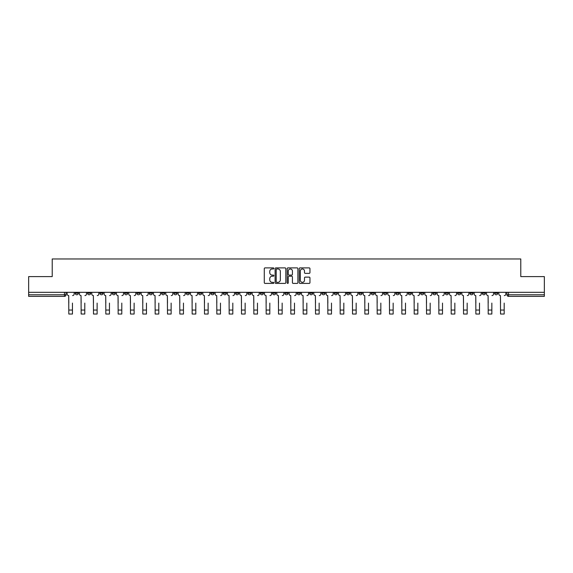 <?xml version="1.0" encoding="UTF-8"?>
<svg xmlns="http://www.w3.org/2000/svg" width="573" height="573" viewBox="0 0 573 573"><rect width="100%" height="100%" fill="white"/><g stroke="black" fill="none" stroke-linecap="round" stroke-linejoin="round"><path stroke-width="0.86" d="M273.851 268.429A0.544 0.544 0 0 0 273.307 267.885L265.063 267.885A0.774 0.774 0 0 0 264.282 268.665L264.282 282.632A0.774 0.774 0 0 0 265.063 283.406L273.307 283.406A0.544 0.544 0 0 0 273.851 282.869A0.544 0.544 0 0 0 273.307 282.324L272.239 282.324A2.485 2.485 0 0 1 269.754 279.839L269.754 278.671A2.485 2.485 0 0 1 272.239 276.193L273.307 276.193A0.544 0.544 0 0 0 273.851 275.649A0.544 0.544 0 0 0 273.307 275.104L272.239 275.104A2.485 2.485 0 0 1 269.754 272.619L269.754 271.459A2.485 2.485 0 0 1 272.239 268.973L273.307 268.973A0.544 0.544 0 0 0 273.851 268.429M482.28 292.33L482.28 293.204L485.446 293.204A1.583 1.583 0 0 1 483.863 294.78A1.583 1.583 0 0 1 482.28 293.204L482.28 292.33M408.27 292.33L408.27 293.204L411.435 293.204A1.583 1.583 0 0 1 409.853 294.78A1.583 1.583 0 0 1 408.27 293.204L408.27 292.33M395.936 292.33L395.936 293.204L399.095 293.204A1.583 1.583 0 0 1 397.519 294.78A1.583 1.583 0 0 1 395.936 293.204L395.936 292.33M321.926 292.33L321.926 293.204L325.084 293.204A1.583 1.583 0 0 1 323.509 294.78A1.583 1.583 0 0 1 321.926 293.204L321.926 292.33M309.592 292.33L309.592 293.204L312.751 293.204A1.583 1.583 0 0 1 311.168 294.78A1.583 1.583 0 0 1 309.592 293.204L309.592 292.33M297.251 292.33L297.251 293.204L300.417 293.204A1.583 1.583 0 0 1 298.834 294.78A1.583 1.583 0 0 1 297.251 293.204L297.251 292.33M272.583 292.33L272.583 293.204L275.749 293.204A1.583 1.583 0 0 1 274.166 294.78A1.583 1.583 0 0 1 272.583 293.204L272.583 292.33M247.916 293.204L247.916 292.33L247.916 293.204A1.583 1.583 0 0 0 249.491 294.78A1.583 1.583 0 0 1 247.916 293.204L251.074 293.204A1.583 1.583 0 0 1 249.491 294.78A1.583 1.583 0 0 0 251.074 293.204L251.074 292.33L251.074 293.204M235.582 293.204L235.582 292.33L235.582 293.204A1.583 1.583 0 0 0 237.158 294.78A1.583 1.583 0 0 1 235.582 293.204L238.74 293.204A1.583 1.583 0 0 1 237.158 294.78M223.241 293.204L223.241 292.33L223.241 293.204A1.583 1.583 0 0 0 224.824 294.78A1.583 1.583 0 0 1 223.241 293.204L226.407 293.204A1.583 1.583 0 0 1 224.824 294.78A1.583 1.583 0 0 0 226.407 293.204L226.407 292.33L226.407 293.204M210.907 292.33L210.907 293.204L214.073 293.204A1.583 1.583 0 0 1 212.49 294.78A1.583 1.583 0 0 1 210.907 293.204L210.907 292.33M198.573 292.33L198.573 293.204L201.739 293.204A1.583 1.583 0 0 1 200.156 294.78A1.583 1.583 0 0 1 198.573 293.204L198.573 292.33M186.239 292.33L186.239 293.204L189.398 293.204A1.583 1.583 0 0 1 187.822 294.78A1.583 1.583 0 0 1 186.239 293.204L186.239 292.33M173.906 293.204L173.906 292.33L173.906 293.204A1.583 1.583 0 0 0 175.481 294.78A1.583 1.583 0 0 1 173.906 293.204L177.064 293.204A1.583 1.583 0 0 1 175.481 294.78M149.231 293.204L149.231 292.33L149.231 293.204A1.583 1.583 0 0 0 150.814 294.78A1.583 1.583 0 0 1 149.231 293.204L152.397 293.204A1.583 1.583 0 0 1 150.814 294.78A1.583 1.583 0 0 0 152.397 293.204L152.397 292.33L152.397 293.204M136.897 293.204L136.897 292.33L136.897 293.204A1.583 1.583 0 0 0 138.48 294.78A1.583 1.583 0 0 1 136.897 293.204L140.063 293.204A1.583 1.583 0 0 1 138.48 294.78A1.583 1.583 0 0 0 140.063 293.204L140.063 292.33L140.063 293.204M124.563 293.204L124.563 292.33L124.563 293.204A1.583 1.583 0 0 0 126.146 294.78A1.583 1.583 0 0 1 124.563 293.204L127.729 293.204A1.583 1.583 0 0 1 126.146 294.78A1.583 1.583 0 0 0 127.729 293.204L127.729 292.33L127.729 293.204M112.229 293.204L112.229 292.33L112.229 293.204A1.583 1.583 0 0 0 113.812 294.78A1.583 1.583 0 0 1 112.229 293.204L115.388 293.204A1.583 1.583 0 0 1 113.812 294.78M99.895 293.204L99.895 292.33L99.895 293.204A1.583 1.583 0 0 0 101.471 294.78A1.583 1.583 0 0 1 99.895 293.204L103.054 293.204A1.583 1.583 0 0 1 101.471 294.78A1.583 1.583 0 0 0 103.054 293.204L103.054 292.33L103.054 293.204M87.554 293.204L87.554 292.33L87.554 293.204A1.583 1.583 0 0 0 89.137 294.78A1.583 1.583 0 0 1 87.554 293.204L90.72 293.204A1.583 1.583 0 0 1 89.137 294.78A1.583 1.583 0 0 0 90.72 293.204L90.72 292.33L90.72 293.204M309.184 273.357A0.774 0.774 0 0 0 309.957 272.583L309.957 268.665A0.774 0.774 0 0 0 309.184 267.885L300.023 267.885A0.774 0.774 0 0 0 299.249 268.665L299.249 282.632A0.774 0.774 0 0 0 300.023 283.406L309.184 283.406A0.774 0.774 0 0 0 309.957 282.632L309.957 277.898A0.774 0.774 0 0 0 309.184 277.124L305.266 277.124A0.774 0.774 0 0 0 304.485 277.898L304.485 280.247A2.077 2.077 0 0 1 302.408 282.324A2.077 2.077 0 0 1 300.338 280.247L300.338 271.05A2.077 2.077 0 0 1 302.408 268.973A2.077 2.077 0 0 1 304.485 271.05L304.485 272.583A0.774 0.774 0 0 0 305.266 273.357L309.184 273.357M28.65 292.33L28.65 276.594L52.215 276.594L52.215 258.96L520.785 258.96L520.785 276.594L544.35 276.594L544.35 292.33L28.65 292.33L28.65 294.78L66.053 294.78L66.053 292.33M285.82 268.665A0.774 0.774 0 0 0 285.046 267.885L275.885 267.885A0.774 0.774 0 0 0 275.112 268.665L275.112 282.632A0.774 0.774 0 0 0 275.885 283.406L285.046 283.406A0.774 0.774 0 0 0 285.82 282.632L285.82 268.665M287.954 267.885L297.115 267.885A0.774 0.774 0 0 1 297.888 268.665L297.888 282.632A0.774 0.774 0 0 1 297.115 283.406L293.197 283.406A0.774 0.774 0 0 1 292.416 282.632L292.416 276.967A0.774 0.774 0 0 0 291.643 276.193L289.043 276.193A0.774 0.774 0 0 0 288.269 276.967L288.269 282.869A0.544 0.544 0 0 1 287.725 283.406A0.544 0.544 0 0 1 287.18 282.869L287.18 268.665A0.774 0.774 0 0 1 287.954 267.885M506.947 292.33L506.947 294.78L544.35 294.78L544.35 296.363L508.53 296.363A1.583 1.583 0 0 1 506.947 294.78A1.583 1.583 0 0 0 508.53 296.363L508.53 292.33M544.35 292.33L544.35 294.78M64.47 292.33L64.47 296.363A1.583 1.583 0 0 0 66.053 294.78A1.583 1.583 0 0 1 64.47 296.363L28.65 296.363L28.65 294.78M497.779 292.33L497.779 293.204A1.583 1.583 0 0 1 496.197 294.78A1.583 1.583 0 0 1 494.614 293.204L497.779 293.204M494.614 292.33L494.614 293.204M485.446 292.33L485.446 293.204A1.583 1.583 0 0 1 483.863 294.78M473.105 292.33L473.105 293.204A1.583 1.583 0 0 1 471.529 294.78A1.583 1.583 0 0 1 469.946 293.204L473.105 293.204M469.946 292.33L469.946 293.204M460.771 292.33L460.771 293.204A1.583 1.583 0 0 1 459.188 294.78A1.583 1.583 0 0 1 457.612 293.204L460.771 293.204M457.612 292.33L457.612 293.204M448.437 292.33L448.437 293.204A1.583 1.583 0 0 1 446.854 294.78A1.583 1.583 0 0 1 445.271 293.204A1.583 1.583 0 0 0 446.854 294.78M445.271 292.33L445.271 293.204L448.437 293.204M436.103 292.33L436.103 293.204A1.583 1.583 0 0 1 434.52 294.78A1.583 1.583 0 0 1 432.937 293.204L436.103 293.204M432.937 292.33L432.937 293.204M423.769 292.33L423.769 293.204A1.583 1.583 0 0 1 422.186 294.78A1.583 1.583 0 0 1 420.603 293.204L423.769 293.204M420.603 292.33L420.603 293.204M411.435 292.33L411.435 293.204M399.095 292.33L399.095 293.204L399.095 292.33M386.761 292.33L386.761 293.204A1.583 1.583 0 0 1 385.178 294.78A1.583 1.583 0 0 1 383.602 293.204L386.761 293.204M383.602 292.33L383.602 293.204M374.427 292.33L374.427 293.204A1.583 1.583 0 0 1 372.844 294.78A1.583 1.583 0 0 1 371.261 293.204L374.427 293.204M371.261 292.33L371.261 293.204M362.093 292.33L362.093 293.204A1.583 1.583 0 0 1 360.51 294.78A1.583 1.583 0 0 1 358.927 293.204L362.093 293.204M358.927 292.33L358.927 293.204M349.759 292.33L349.759 293.204A1.583 1.583 0 0 1 348.176 294.78A1.583 1.583 0 0 1 346.593 293.204L349.759 293.204M346.593 292.33L346.593 293.204M337.418 292.33L337.418 293.204A1.583 1.583 0 0 1 335.842 294.78A1.583 1.583 0 0 1 334.26 293.204L337.418 293.204M334.26 292.33L334.26 293.204M325.084 292.33L325.084 293.204A1.583 1.583 0 0 1 323.509 294.78M312.751 292.33L312.751 293.204M300.417 293.204L300.417 292.33L300.417 293.204A1.583 1.583 0 0 1 298.834 294.78M288.083 292.33L288.083 293.204A1.583 1.583 0 0 1 286.5 294.78A1.583 1.583 0 0 1 284.917 293.204A1.583 1.583 0 0 0 286.5 294.78A1.583 1.583 0 0 0 288.083 293.204L284.917 293.204L284.917 292.33M275.749 293.204L275.749 292.33L275.749 293.204A1.583 1.583 0 0 1 274.166 294.78M263.408 292.33L263.408 293.204A1.583 1.583 0 0 1 261.832 294.78A1.583 1.583 0 0 1 260.249 293.204A1.583 1.583 0 0 0 261.832 294.78M260.249 292.33L260.249 293.204L263.408 293.204M238.74 292.33L238.74 293.204L238.74 292.33M214.073 293.204L214.073 292.33L214.073 293.204A1.583 1.583 0 0 1 212.49 294.78M201.739 293.204L201.739 292.33L201.739 293.204A1.583 1.583 0 0 1 200.156 294.78M189.398 293.204L189.398 292.33L189.398 293.204A1.583 1.583 0 0 1 187.822 294.78M177.064 292.33L177.064 293.204L177.064 292.33M164.73 293.204L164.73 292.33L164.73 293.204A1.583 1.583 0 0 1 163.147 294.78A1.583 1.583 0 0 1 161.565 293.204L164.73 293.204A1.583 1.583 0 0 1 163.147 294.78M161.565 292.33L161.565 293.204M115.388 292.33L115.388 293.204L115.388 292.33M78.386 292.33L78.386 293.204A1.583 1.583 0 0 1 76.803 294.78A1.583 1.583 0 0 1 75.221 293.204A1.583 1.583 0 0 0 76.803 294.78A1.583 1.583 0 0 0 78.386 293.204L78.386 292.33M75.221 292.33L75.221 293.204L78.386 293.204M276.738 268.973A0.544 0.544 0 0 0 276.2 269.518L276.2 281.78A0.544 0.544 0 0 0 276.738 282.324L277.862 282.324A2.485 2.485 0 0 0 280.347 279.839L280.347 271.459A2.485 2.485 0 0 0 277.862 268.973L276.738 268.973M292.416 271.086A2.077 2.077 0 0 0 290.339 269.009A2.077 2.077 0 0 0 288.269 271.086L288.269 274.331A0.774 0.774 0 0 0 289.043 275.104L291.643 275.104A0.774 0.774 0 0 0 292.416 274.331L292.416 271.086M67.12 293.992L67.12 292.33L67.12 293.992A1.583 1.583 0 0 0 68.703 295.575L68.817 303.088M68.703 295.575L68.817 314.04L72.456 314.04L72.456 303.088M74.153 293.992L74.153 292.33L74.153 293.992A1.583 1.583 0 0 1 72.57 295.575M72.456 314.04L68.817 314.04M79.454 293.992L79.454 292.33L79.454 293.992A1.583 1.583 0 0 0 81.037 295.575L81.151 303.088M81.037 295.575L81.151 314.04L84.79 314.04L84.79 303.088M86.487 293.992L86.487 292.33L86.487 293.992A1.583 1.583 0 0 1 84.911 295.575M91.787 293.992L91.787 292.33L91.787 293.992A1.583 1.583 0 0 0 93.37 295.575L93.485 303.088M93.37 295.575L93.485 314.04L97.124 314.04L97.124 303.088M98.828 293.992L98.828 292.33L98.828 293.992A1.583 1.583 0 0 1 97.245 295.575M104.121 293.992L104.121 292.33L104.121 293.992A1.583 1.583 0 0 0 105.704 295.575L105.826 303.088M105.704 295.575L105.826 314.04L109.457 314.04L109.457 303.088M111.162 293.992L111.162 292.33L111.162 293.992A1.583 1.583 0 0 1 109.579 295.575M84.79 314.04L81.151 314.04M97.124 314.04L93.485 314.04M109.457 314.04L105.826 314.04M116.455 293.992L116.455 292.33L116.455 293.992A1.583 1.583 0 0 0 118.038 295.575L118.16 303.088M118.038 295.575L118.16 314.04L121.798 314.04L121.798 303.088M123.496 293.992L123.496 292.33L123.496 293.992A1.583 1.583 0 0 1 121.913 295.575M128.796 293.992L128.796 292.33L128.796 293.992A1.583 1.583 0 0 0 130.372 295.575L130.494 303.088M130.372 295.575L130.494 314.04L134.132 314.04L134.132 303.088M135.83 293.992L135.83 292.33L135.83 293.992A1.583 1.583 0 0 1 134.247 295.575M121.798 314.04L118.16 314.04M134.132 314.04L130.494 314.04M141.13 293.992L141.13 292.33L141.13 293.992A1.583 1.583 0 0 0 142.713 295.575L142.827 303.088M142.713 295.575L142.827 314.04L146.466 314.04L146.466 303.088M148.163 293.992L148.163 292.33L148.163 293.992A1.583 1.583 0 0 1 146.588 295.575M153.464 293.992L153.464 292.33L153.464 293.992A1.583 1.583 0 0 0 155.047 295.575L155.161 303.088M155.047 295.575L155.161 314.04L158.8 314.04L158.8 303.088M160.497 293.992L160.497 292.33L160.497 293.992A1.583 1.583 0 0 1 158.922 295.575M165.798 293.992L165.798 292.33L165.798 293.992A1.583 1.583 0 0 0 167.38 295.575L167.495 303.088M167.38 295.575L167.495 314.04L171.134 314.04L171.134 303.088M172.838 293.992L172.838 292.33L172.838 293.992A1.583 1.583 0 0 1 171.255 295.575M178.131 293.992L178.131 292.33L178.131 293.992A1.583 1.583 0 0 0 179.714 295.575L179.836 303.088M179.714 295.575L179.836 314.04L183.467 314.04L183.467 303.088M185.172 293.992L185.172 292.33L185.172 293.992A1.583 1.583 0 0 1 183.589 295.575M190.465 293.992L190.465 292.33L190.465 293.992A1.583 1.583 0 0 0 192.048 295.575L192.17 303.088M192.048 295.575L192.17 314.04L195.808 314.04L195.808 303.088M197.506 293.992L197.506 292.33L197.506 293.992A1.583 1.583 0 0 1 195.923 295.575M202.806 293.992L202.806 292.33L202.806 293.992A1.583 1.583 0 0 0 204.382 295.575L204.504 303.088M204.382 295.575L204.504 314.04L208.142 314.04L208.142 303.088M209.84 293.992L209.84 292.33L209.84 293.992A1.583 1.583 0 0 1 208.257 295.575M215.14 293.992L215.14 292.33L215.14 293.992A1.583 1.583 0 0 0 216.723 295.575L216.838 303.088M216.723 295.575L216.838 314.04L220.476 314.04L220.476 303.088M222.174 293.992L222.174 292.33L222.174 293.992A1.583 1.583 0 0 1 220.598 295.575M227.474 293.992L227.474 292.33L227.474 293.992A1.583 1.583 0 0 0 229.057 295.575L229.171 303.088M229.057 295.575L229.171 314.04L232.81 314.04L232.81 303.088M234.507 293.992L234.507 292.33L234.507 293.992A1.583 1.583 0 0 1 232.932 295.575M146.466 314.04L142.827 314.04M158.8 314.04L155.161 314.04M171.134 314.04L167.495 314.04M183.467 314.04L179.836 314.04M195.808 314.04L192.17 314.04M208.142 314.04L204.504 314.04M220.476 314.04L216.838 314.04M232.81 314.04L229.171 314.04M239.808 293.992L239.808 292.33L239.808 293.992A1.583 1.583 0 0 0 241.391 295.575L241.505 303.088M241.391 295.575L241.505 314.04L245.144 314.04L245.144 303.088M246.848 293.992L246.848 292.33L246.848 293.992A1.583 1.583 0 0 1 245.265 295.575M245.144 314.04L241.505 314.04M252.141 293.992L252.141 292.33L252.141 293.992A1.583 1.583 0 0 0 253.724 295.575L253.846 303.088M253.724 295.575L253.846 314.04L257.478 314.04L257.478 303.088M259.182 293.992L259.182 292.33L259.182 293.992A1.583 1.583 0 0 1 257.599 295.575M257.478 314.04L253.846 314.04M264.475 293.992L264.475 292.33L264.475 293.992A1.583 1.583 0 0 0 266.058 295.575L266.18 303.088M266.058 295.575L266.18 314.04L269.819 314.04L269.819 303.088M271.516 293.992L271.516 292.33L271.516 293.992A1.583 1.583 0 0 1 269.933 295.575M269.819 314.04L266.18 314.04M276.816 293.992L276.816 292.33L276.816 293.992A1.583 1.583 0 0 0 278.392 295.575L278.514 303.088M278.392 295.575L278.514 314.04L282.152 314.04L282.152 303.088M283.85 293.992L283.85 292.33L283.85 293.992A1.583 1.583 0 0 1 282.267 295.575M289.15 293.992L289.15 292.33L289.15 293.992A1.583 1.583 0 0 0 290.733 295.575L290.848 303.088M290.733 295.575L290.848 314.04L294.486 314.04L294.486 303.088M296.184 293.992L296.184 292.33L296.184 293.992A1.583 1.583 0 0 1 294.608 295.575M301.484 293.992L301.484 292.33L301.484 293.992A1.583 1.583 0 0 0 303.067 295.575L303.181 303.088M303.067 295.575L303.181 314.04L306.82 314.04L306.82 303.088M308.525 293.992L308.525 292.33L308.525 293.992A1.583 1.583 0 0 1 306.942 295.575M313.818 293.992L313.818 292.33L313.818 293.992A1.583 1.583 0 0 0 315.401 295.575L315.522 303.088M315.401 295.575L315.522 314.04L319.154 314.04L319.154 303.088M320.859 293.992L320.859 292.33L320.859 293.992A1.583 1.583 0 0 1 319.276 295.575M326.152 293.992L326.152 292.33L326.152 293.992A1.583 1.583 0 0 0 327.735 295.575L327.856 303.088M327.735 295.575L327.856 314.04L331.495 314.04L331.495 303.088M333.192 293.992L333.192 292.33L333.192 293.992A1.583 1.583 0 0 1 331.609 295.575M338.493 293.992L338.493 292.33L338.493 293.992A1.583 1.583 0 0 0 340.068 295.575L340.19 303.088M340.068 295.575L340.19 314.04L343.829 314.04L343.829 303.088M345.526 293.992L345.526 292.33L345.526 293.992A1.583 1.583 0 0 1 343.943 295.575M350.826 293.992L350.826 292.33L350.826 293.992A1.583 1.583 0 0 0 352.402 295.575L352.524 303.088M352.402 295.575L352.524 314.04L356.162 314.04L356.162 303.088M357.86 293.992L357.86 292.33L357.86 293.992A1.583 1.583 0 0 1 356.277 295.575M363.16 293.992L363.16 292.33L363.16 293.992A1.583 1.583 0 0 0 364.743 295.575L364.858 303.088M364.743 295.575L364.858 314.04L368.496 314.04L368.496 303.088M370.194 293.992L370.194 292.33L370.194 293.992A1.583 1.583 0 0 1 368.618 295.575M375.494 293.992L375.494 292.33L375.494 293.992A1.583 1.583 0 0 0 377.077 295.575L377.192 303.088M377.077 295.575L377.192 314.04L380.83 314.04L380.83 303.088M382.535 293.992L382.535 292.33L382.535 293.992A1.583 1.583 0 0 1 380.952 295.575M387.828 293.992L387.828 292.33L387.828 293.992A1.583 1.583 0 0 0 389.411 295.575L389.533 303.088M389.411 295.575L389.533 314.04L393.164 314.04L393.164 303.088M394.869 293.992L394.869 292.33L394.869 293.992A1.583 1.583 0 0 1 393.286 295.575M400.162 293.992L400.162 292.33L400.162 293.992A1.583 1.583 0 0 0 401.745 295.575L401.866 303.088M401.745 295.575L401.866 314.04L405.505 314.04L405.505 303.088M407.202 293.992L407.202 292.33L407.202 293.992A1.583 1.583 0 0 1 405.62 295.575M412.503 293.992L412.503 292.33L412.503 293.992A1.583 1.583 0 0 0 414.078 295.575L414.2 303.088M414.078 295.575L414.2 314.04L417.839 314.04L417.839 303.088M419.536 293.992L419.536 292.33L419.536 293.992A1.583 1.583 0 0 1 417.953 295.575M424.837 293.992L424.837 292.33L424.837 293.992A1.583 1.583 0 0 0 426.412 295.575L426.534 303.088M426.412 295.575L426.534 314.04L430.173 314.04L430.173 303.088M431.87 293.992L431.87 292.33L431.87 293.992A1.583 1.583 0 0 1 430.287 295.575M437.17 293.992L437.17 292.33L437.17 293.992A1.583 1.583 0 0 0 438.753 295.575L438.868 303.088M438.753 295.575L438.868 314.04L442.506 314.04L442.506 303.088M444.204 293.992L444.204 292.33L444.204 293.992A1.583 1.583 0 0 1 442.628 295.575M449.504 293.992L449.504 292.33L449.504 293.992A1.583 1.583 0 0 0 451.087 295.575L451.202 303.088M451.087 295.575L451.202 314.04L454.84 314.04L454.84 303.088M456.545 293.992L456.545 292.33L456.545 293.992A1.583 1.583 0 0 1 454.962 295.575M461.838 293.992L461.838 292.33L461.838 293.992A1.583 1.583 0 0 0 463.421 295.575L463.543 303.088M463.421 295.575L463.543 314.04L467.174 314.04L467.174 303.088M468.879 293.992L468.879 292.33L468.879 293.992A1.583 1.583 0 0 1 467.296 295.575M474.172 293.992L474.172 292.33L474.172 293.992A1.583 1.583 0 0 0 475.755 295.575L475.877 303.088M475.755 295.575L475.877 314.04L479.515 314.04L479.515 303.088M481.213 293.992L481.213 292.33L481.213 293.992A1.583 1.583 0 0 1 479.63 295.575M486.513 293.992L486.513 292.33L486.513 293.992A1.583 1.583 0 0 0 488.089 295.575L488.21 303.088M488.089 295.575L488.21 314.04L491.849 314.04L491.849 303.088M493.546 293.992L493.546 292.33L493.546 293.992A1.583 1.583 0 0 1 491.963 295.575M282.152 314.04L278.514 314.04M294.486 314.04L290.848 314.04M306.82 314.04L303.181 314.04M319.154 314.04L315.522 314.04M331.495 314.04L327.856 314.04M343.829 314.04L340.19 314.04M356.162 314.04L352.524 314.04M368.496 314.04L364.858 314.04M380.83 314.04L377.192 314.04M393.164 314.04L389.533 314.04M405.505 314.04L401.866 314.04M417.839 314.04L414.2 314.04M430.173 314.04L426.534 314.04M442.506 314.04L438.868 314.04M454.84 314.04L451.202 314.04M467.174 314.04L463.543 314.04M479.515 314.04L475.877 314.04M491.849 314.04L488.21 314.04M498.847 293.992L498.847 292.33L498.847 293.992A1.583 1.583 0 0 0 500.43 295.575L500.544 303.088M500.43 295.575L500.544 314.04L504.183 314.04L504.183 303.088M505.88 293.992L505.88 292.33L505.88 293.992A1.583 1.583 0 0 1 504.297 295.575M504.183 314.04L500.544 314.04M72.456 310.043L68.817 310.043M84.79 310.043L81.151 310.043M97.124 310.043L93.485 310.043M109.457 310.043L105.826 310.043M121.798 310.043L118.16 310.043M134.132 310.043L130.494 310.043M146.466 310.043L142.827 310.043M158.8 310.043L155.161 310.043M171.134 310.043L167.495 310.043M183.467 310.043L179.836 310.043M195.808 310.043L192.17 310.043M208.142 310.043L204.504 310.043M220.476 310.043L216.838 310.043M232.81 310.043L229.171 310.043M245.144 310.043L241.505 310.043M257.478 310.043L253.846 310.043M269.819 310.043L266.18 310.043M282.152 310.043L278.514 310.043M294.486 310.043L290.848 310.043M306.82 310.043L303.181 310.043M319.154 310.043L315.522 310.043M331.495 310.043L327.856 310.043M343.829 310.043L340.19 310.043M356.162 310.043L352.524 310.043M368.496 310.043L364.858 310.043M380.83 310.043L377.192 310.043M393.164 310.043L389.533 310.043M405.505 310.043L401.866 310.043M417.839 310.043L414.2 310.043M430.173 310.043L426.534 310.043M442.506 310.043L438.868 310.043M454.84 310.043L451.202 310.043M467.174 310.043L463.543 310.043M479.515 310.043L475.877 310.043M491.849 310.043L488.21 310.043M504.183 310.043L500.544 310.043"/></g></svg>
